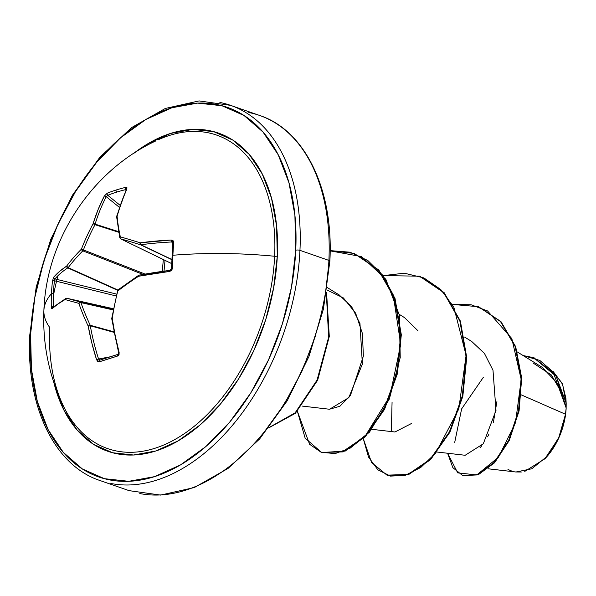 <?xml version="1.0" encoding="UTF-8"?>
<svg xmlns="http://www.w3.org/2000/svg" width="596" height="596" viewBox="0 0 596 596"><rect width="100%" height="100%" fill="white"/><g stroke="black" fill="none" stroke-linecap="round" stroke-linejoin="round"><path stroke-width="0.89" d="M63.675 406.584A165.949 104.442 -70.8 0 0 186.876 431.891A165.949 104.442 -70.8 0 0 274.637 256.258A198.624 65.627 -177.3 0 0 172.9 255.259A198.058 81.011 -96.3 0 1 173.704 242.55A1.49 0.581 -175.4 0 0 172.736 242.997A1.49 0.581 4.6 0 1 173.704 242.55L171.216 240.017A1.49 0.551 87.2 0 0 171.588 241.976A1.49 0.551 -92.8 0 1 171.216 240.017A198.624 76.273 -173.3 0 0 140.261 242.81A1.49 0.767 82.3 0 0 140.865 244.755A1.49 0.767 -97.7 0 1 140.261 242.81A1.49 0.924 107.3 0 0 140.485 244.77A1.49 0.924 -72.7 0 1 140.261 242.81A197.567 17.94 -158.6 0 0 120.325 236.858A1.49 1.08 105.9 0 0 120.697 238.862A1.49 0.969 115.9 0 1 120.586 238.825A1.49 0.969 -64.1 0 0 120.697 238.862L171.633 263.574L120.697 238.862A196.091 17.805 21.4 0 1 140.485 244.77A1.49 0.909 -64.6 0 0 140.865 244.755L171.775 259.439L140.865 244.755A197.134 75.699 6.7 0 1 171.588 241.976L172.728 243.056L171.588 241.976A197.134 75.699 -173.3 0 0 140.865 244.755A1.49 0.909 115.4 0 1 140.485 244.77L171.767 259.632L140.485 244.77A196.091 17.805 -158.6 0 0 120.697 238.862A1.49 1.08 -74.1 0 1 120.325 236.858A1.49 0.931 167.8 0 0 119.781 237.789A1.49 0.931 -12.2 0 1 120.325 236.858A197.567 92.179 -127.2 0 1 117.092 216.162A1.49 1.058 174.8 0 0 116.54 217.063A1.49 1.058 -5.2 0 1 117.092 216.162A1.49 0.752 -164.8 0 0 116.585 216.549A1.49 0.752 15.2 0 1 117.092 216.162A198.624 128.282 -104.5 0 1 126.844 188.977A1.49 0.894 -155.4 0 0 126.352 189.342A1.49 0.894 24.6 0 1 126.844 188.977L125.719 187.36A1.49 0.998 76.5 0 0 126.114 189.506L126.114 189.506A196.576 107.347 -157.4 0 0 116.63 192.128A196.576 107.347 -157.4 0 0 107.764 195.309A1.49 1.095 -112 0 1 107.235 193.208L104.278 196.121A1.49 0.812 27.3 0 1 106.23 196.695A1.49 0.812 -152.7 0 0 104.278 196.121A198.624 150.073 68.9 0 0 93.065 223.761A1.49 0.7 17.1 0 1 95.099 224.133A1.49 0.7 -162.9 0 0 93.065 223.761L94.995 224.692L93.065 223.761A197.567 163.624 104.4 0 0 81.391 249.188L83.41 249.925A1.49 0.827 111.4 0 1 82.829 250.849L142.98 274.398L82.829 250.849A1.49 0.827 -68.6 0 0 83.41 249.925L145.022 274.041L83.41 249.925A196.091 162.395 -75.6 0 1 94.995 224.692A1.49 0.834 -72.3 0 0 95.099 224.133L118.552 231.613L95.099 224.133A197.134 148.948 -111.1 0 1 106.23 196.695L119.356 207.311L106.23 196.695A197.134 148.948 68.9 0 0 95.099 224.133A1.49 0.834 107.7 0 1 94.995 224.692L118.671 232.246L94.995 224.692A196.091 162.395 104.4 0 0 83.41 249.925L81.391 249.188A197.567 123.894 168.6 0 0 66.64 266.121A198.624 76.273 -173.3 0 0 53.67 277.237L52.508 280.925A198.058 176.409 49.4 0 0 51.457 293.709A1.49 0.492 2.7 0 1 53.402 293.463A196.576 175.09 -130.6 0 1 54.445 280.776A1.49 0.521 -173.3 0 0 52.508 280.925L53.67 277.237L59.458 271.493L66.64 266.121A197.567 123.894 -11.4 0 1 81.391 249.188A197.567 163.624 -75.6 0 1 93.065 223.761L98.124 209.516L104.278 196.121L107.235 193.208A198.058 108.159 22.6 0 1 116.16 190.005A1.49 1.05 72.4 0 0 116.63 192.128A196.576 107.347 22.6 0 1 126.114 189.506A1.49 0.998 -103.5 0 1 125.719 187.36A198.058 108.159 -157.4 0 0 116.16 190.005A198.058 108.159 22.6 0 1 125.719 187.36L126.918 187.621L126.844 188.977L121.502 202.119L117.092 216.162A197.567 92.179 52.8 0 0 120.325 236.858A197.567 17.94 21.4 0 1 140.261 242.81L171.216 240.017L173.071 240.695L173.704 242.55A198.058 81.011 83.7 0 0 172.9 255.259A198.058 81.011 83.7 0 0 172.49 268.267L171.67 270.346L169.741 271.404L138.682 276.231A197.567 102.221 160.8 0 0 117.77 291.019A197.567 141.952 105.4 0 0 112.257 318.584L115.207 335.615L119.126 352.519L119.044 354.702L117.762 355.976L99.279 361.832L97.729 361.452L96.567 359.664L91.829 343.013L88.238 326.191A197.567 113.851 -135.1 0 1 78.836 303.349A197.567 3.732 -166.4 0 1 65.061 299.542L57.924 304.02L52.187 308.624L51.576 308.37L51.293 306.642A198.058 176.409 -130.6 0 1 51.457 293.709A198.624 65.627 -177.3 0 0 43.903 310.211A198.624 65.627 2.7 0 1 51.457 293.709A198.058 176.409 -130.6 0 1 52.508 280.925A1.49 0.521 6.7 0 1 54.445 280.776A196.576 175.09 49.4 0 0 53.402 293.463A196.576 175.09 49.4 0 0 53.238 306.299L54.005 306.359L53.238 306.299A196.576 175.09 -130.6 0 1 53.402 293.463A1.49 0.492 -177.3 0 0 51.457 293.709A198.058 176.409 49.4 0 0 51.293 306.642A1.49 0.462 -1.2 0 1 53.238 306.299A1.49 0.462 178.8 0 0 51.293 306.642L52.187 308.624A1.49 1.371 -132.9 0 1 53.588 307.275L53.238 306.299L53.349 307.156M164.019 271.091L165.04 260.392M133.191 153.746A168.437 106.006 109.2 0 1 277.311 256.071A2.98 0.983 2.7 0 1 274.637 256.258A165.949 104.442 -70.8 0 0 158.707 139.561M295.743 250.231A195.644 123.126 109.2 0 1 154.468 476.658A195.644 123.126 109.2 0 1 30.59 334.185A2.98 0.983 -177.3 0 0 29.8 334.81A2.98 0.983 2.7 0 1 30.59 334.185A195.644 123.126 109.2 0 1 171.864 107.757A195.644 123.126 109.2 0 1 295.743 250.231A2.98 0.983 2.7 0 1 299.952 250.35A2.98 0.983 -177.3 0 0 295.743 250.231L291.504 287.026L282.325 324.015L268.565 359.783L250.76 392.95L229.594 422.251L205.866 446.553L180.499 464.925L154.468 476.658L128.773 481.307L104.397 478.685L82.278 468.896L63.273 452.319L48.097 429.589L37.354 401.577L31.439 369.364L30.59 334.185L34.836 297.389L44.007 260.4L57.767 224.632L75.573 191.465L96.746 162.164L120.466 137.862L145.834 119.491L171.864 107.757L197.567 103.108L221.935 105.73L244.055 115.52L263.067 132.096L278.235 154.826L288.978 182.838L294.893 215.052L295.743 250.231M110.834 483.475A198.624 125.004 -70.8 0 0 299.952 250.35A198.624 125.004 109.2 0 1 110.834 483.475M544.93 458.756A53.729 33.816 -70.8 0 0 545.683 457.959A53.729 33.816 -70.8 0 0 566.155 408.111L565.515 414.257L558.623 438.075L544.9 458.793L524.756 471.406M521.344 472.01L515.652 471.972M512.106 471.205L507.971 469.462M329.856 261.197C333.894 189.781 305.04 130.204 259.521 115.423L230.57 105.358L199.071 100.918L165.353 108.45L131.604 127.581L99.957 157.143L72.407 195.265L50.705 239.51L36.207 287.041L29.8 334.803C25.77 406.219 54.616 465.796 100.135 480.577L129.086 490.642L160.592 495.082L194.303 487.55L228.059 468.419L259.707 438.857L287.25 400.736L308.952 356.49L323.449 308.959L329.856 261.197A2.98 0.983 -177.3 0 0 328.903 260.415A198.624 125.004 109.2 0 1 139.792 493.54A198.624 125.004 -70.8 0 0 328.903 260.415L299.952 250.35L328.903 260.415A198.624 125.004 -70.8 0 0 248.823 112.525A198.624 125.004 109.2 0 1 328.903 260.415A2.98 0.983 2.7 0 1 329.856 261.19A2.98 0.983 2.7 0 1 329.066 261.815L324.827 298.611M219.872 102.46A198.624 125.004 109.2 0 1 299.952 250.35A198.624 125.004 -70.8 0 0 219.872 102.46M566.14 407.545L566.178 403.172L555.628 374.772L533.949 357.786L555.71 374.899L566.178 403.172L566.148 407.366L556.292 376.426L533.673 357.689L523.146 355.559L539.775 360.416L553.058 371.837L566.133 407.887L557.878 383.824L542.233 367.367L517.417 352.012M437.24 452.051L465.171 455.277L483.296 443.789L495.991 410.48L492.996 370.243L484.429 353.391L471.704 341.463L464.567 337.045M371.837 429.314L394.954 431.988L411.754 423.361M417.945 330.758L404.52 317.616L399.164 314.308M302.001 406.062L329.551 409.251L348.794 397.674L362.375 364.029L359.977 323.576L351.64 306.724L339.117 294.886L327.323 287.592M391.348 430.908L392.064 402.352M521.373 394.917L565.515 414.257L521.373 394.917M454.718 442.344L461.639 408.871L483.296 377.395M552.842 371.084L562.356 383.645L565.924 398.441L566.2 404.021L562.624 384.293L552.85 371.092M488.146 468.791L515.965 472.002L531.796 468.776L547.15 456.305L559.137 436.92L565.515 414.257M563.026 395.103L551.397 374.996L533.651 363.374M480.003 447.82L481.784 445.763M487.58 436.868L488.988 434.052M493.399 422.318L496.908 401.607M452.751 304.444L471.056 304.75L487.558 310.948L511.837 338.617L521.209 379.533L515.495 422.706L498.494 457.184L476.763 474.952L457.713 472.866L447.596 453.243L452.871 467.666L462.615 475.496L477.679 474.595L494.106 462.451L508.738 440.206L518.55 410.644L521.142 377.834L515.145 346.537L500.469 321.505L478.402 306.702L452.751 304.444M462.891 475.593L477.962 474.893L494.449 462.861L509.17 440.623L519.064 410.987L521.686 378.05L515.652 346.641L500.886 321.557L478.67 306.798L501.012 321.698L515.689 346.73L521.686 378.02L519.094 410.83L509.282 440.399L494.65 462.645L478.223 474.788L462.615 475.496M262.918 433.836L284.091 404.535L301.896 371.368L315.649 335.6M326.973 289.969L343.393 297.925L355.618 313.146L362.42 333.522L363.366 356.155L350.485 395.319L339.884 406.286L329.402 409.236M363.299 438.723L368.499 457.02L377.864 469.819L390.484 476.107L405.205 475.34L420.739 467.495L435.706 453.087L458.801 408.983L466.102 355.298L453.824 307.119L440.72 289.485L423.883 277.915L404.341 273.199L383.347 275.62L419.487 276.171L443.692 292.584L459.866 320.991L466.176 357.287L462.28 396.169L449.399 431.929L430.111 459.337L407.977 474.446L386.99 475.154L371.539 462.481L363.299 438.723M297.374 411.3L309.6 444.273L321.162 452.267L335.079 453.608L350.157 448.14L365.132 436.168L389.836 396.273L400.728 344.525L393.211 294.826L382.52 275.047L367.844 260.519L350.031 252.197L330.139 250.625L354.091 253.442L378.296 269.846L394.463 298.261L400.773 334.557L396.876 373.439L383.995 409.199L364.707 436.607L342.581 451.708L321.594 452.424L305.167 438.194L297.374 411.3M268.982 427.578L295.147 412.819L317.079 380.069L328.657 337.113L326.362 293.821L328.657 337.113L317.079 380.069L295.147 412.819L268.982 427.578M386.99 475.154L408.521 474.632L430.655 459.531L449.943 432.122L462.824 396.362L466.72 357.481L460.41 321.177L444.236 292.77L420.031 276.358L444.087 292.614L460.365 321.05L466.72 357.444L462.809 396.444L449.861 432.286L430.483 459.71L408.275 474.721L387.266 475.25M321.594 452.424L343.125 451.895L365.259 436.793L384.539 409.385L397.428 373.625L401.317 334.751L395.014 298.447L378.84 270.04L354.367 253.531M268.744 427.883L295.34 413.348L317.668 380.166L329.297 336.457L326.563 292.606L329.297 336.457L317.668 380.166L295.34 413.348L268.744 427.883M330.139 250.864L361.586 256.593L385.865 279.308L399.305 315.068L400.236 357.511L389.344 399.022L369.483 432.175L345.203 451.083L321.862 452.513M566.133 407.887L565.924 398.448M545.102 458.577L553.803 447.313L558.698 438.202L562.475 428.375L564.993 418.213L566.155 408.111M43.903 310.211A198.624 65.627 2.7 0 0 49.729 327.472A165.949 104.442 -70.8 0 0 72.213 421.022A165.949 104.442 -70.8 0 0 194.452 426.11A165.949 104.442 -70.8 0 0 274.637 256.258A2.98 0.983 -177.3 0 0 277.311 256.071A168.437 106.006 109.2 0 1 176.334 441.919A168.437 106.006 109.2 0 1 53.767 382.222L54.847 386.364L64.1 410.48L77.16 430.051L93.527 444.325L112.569 452.751L133.556 455.009L155.675 451.008L178.092 440.906L199.928 425.09L220.356 404.17L238.579 378.944L253.911 350.381L265.756 319.59L273.653 287.741L277.311 256.071L276.574 225.78L271.485 198.051L262.233 173.935L249.173 154.364L232.805 140.09L213.763 131.664L192.776 129.406L170.657 133.407L148.248 143.509L133.176 153.753M169.957 270.368A197.134 54.072 -1.2 0 0 139.434 275.121A1.49 0.738 79.4 0 0 139.173 275.091A1.49 0.738 79.4 0 0 138.682 276.231A198.624 54.482 -1.2 0 1 169.741 271.404A1.49 0.514 -97.2 0 1 170.091 270.286A1.49 0.514 -97.2 0 1 170.255 270.331A1.49 0.514 82.8 0 0 170.091 270.286A1.49 0.514 82.8 0 0 169.741 271.404L172.49 268.267A1.49 0.402 -179.1 0 0 171.529 268.617A1.49 0.402 0.9 0 1 172.49 268.267A198.058 81.011 -96.3 0 1 172.9 255.259A198.624 65.627 2.7 0 1 274.637 256.258A165.949 104.442 -70.8 0 0 158.596 139.613M57.961 275.695A165.949 104.442 -70.8 0 0 53.282 296.495M82.829 250.849A196.091 122.97 168.6 0 0 68.19 267.656L117.852 290.014L68.19 267.656A1.49 0.872 114.2 0 1 67.795 267.887A197.134 75.699 -173.3 0 0 54.921 278.921L116.466 294.066L54.921 278.921A197.134 75.699 6.7 0 1 67.795 267.887L117.561 290.282L67.795 267.887L68.19 267.656A196.091 122.97 -11.4 0 1 82.829 250.849A1.49 0.842 -135 0 1 81.391 249.188A1.49 0.842 45 0 0 82.829 250.849M54.646 279.666L54.445 280.776L116.026 295.929L54.445 280.746M113.352 308.743L66.745 298.246A196.091 3.71 13.6 0 0 80.415 302.023L113.218 309.473L80.415 302.023A1.49 0.894 102.8 0 1 80.922 302.604A196.091 113.002 44.9 0 0 90.249 325.282L113.925 331.838L90.249 325.282A1.49 0.849 105.5 0 1 90.301 325.788A197.134 148.948 68.9 0 0 98.571 359.008L110.111 356.818L98.571 359.008A197.134 148.948 -111.1 0 1 90.301 325.788L114.022 332.359L90.301 325.788L90.249 325.282A196.091 113.002 -135.1 0 1 80.922 302.604L113.136 309.92L80.922 302.604L80.415 302.023A196.091 3.71 -166.4 0 1 66.745 298.246L113.352 308.743L66.722 298.238A1.49 0.961 102.7 0 1 66.745 298.246L65.061 299.542A1.49 1.274 -119.3 0 1 65.649 298.402M66.163 298.253L52.604 307.611A1.49 1.371 47.1 0 0 52.187 308.624A198.624 54.482 -1.2 0 1 65.061 299.542A197.567 3.732 13.6 0 0 78.836 303.349A197.567 113.851 44.9 0 0 88.238 326.191A198.624 150.073 68.9 0 0 96.567 359.664L99.279 361.832A1.49 1.117 -108.1 0 1 99.882 360.103A1.49 1.117 -108.1 0 1 99.994 360.073A196.576 12.665 -13.9 0 1 118.343 354.262A1.49 0.976 72.9 0 0 118.254 354.285A1.49 0.976 -107.1 0 1 118.343 354.262M118.954 352.556A197.134 127.321 -104.5 0 1 112.13 318.882L111.757 318.376L112.234 318.316M107.764 195.309L120.042 205.248L107.764 195.309A196.576 107.347 22.6 0 1 116.63 192.128A1.49 1.05 -107.6 0 1 116.16 190.005A198.058 108.159 -157.4 0 0 107.235 193.208A1.49 1.095 68 0 0 107.764 195.309L106.23 196.695L107.764 195.309M126.292 189.468L126.687 189.61M99.197 359.887L98.571 359.008L96.567 359.664L98.571 359.008L99.994 360.073A1.49 1.117 71.9 0 0 99.882 360.103A1.49 1.117 71.9 0 0 99.279 361.832A198.058 12.762 -13.9 0 1 117.762 355.976A1.49 0.976 -107.1 0 1 118.254 354.285A1.49 0.976 72.9 0 0 117.762 355.976L119.126 352.519L118.611 352.646L119.126 352.519A198.624 128.282 -104.5 0 1 112.257 318.584A197.567 141.952 -74.6 0 1 117.77 291.019A197.567 102.221 -19.2 0 1 138.682 276.231A1.49 0.738 -100.6 0 1 139.181 275.091A1.49 0.738 -100.6 0 1 139.188 275.091L138.652 275.3A1.49 0.536 57.2 0 0 138.682 276.231A1.49 0.536 -122.8 0 1 138.652 275.307L117.784 290.058A1.49 0.7 52.1 0 0 117.77 291.019L117.256 290.87L117.77 291.019A1.49 0.7 -127.9 0 1 117.784 290.066L111.757 318.376M139.188 275.091L170.098 270.286L171.521 268.625L171.268 269.481C171.819 268.714 169.495 272 171.521 268.625L172.736 243.012L171.588 241.976L172.535 242.341M162.283 271.329L163.334 259.558M66.64 266.121A1.49 0.946 36.9 0 0 68.19 267.656L66.64 266.121L67.795 267.887A1.49 1.252 -123.4 0 1 66.64 266.121M53.67 277.237A1.49 1.334 40.7 0 0 54.921 278.921A1.49 1.334 -139.3 0 1 53.67 277.237M126.434 189.096L116.593 216.542A1.49 0.752 -164.8 0 0 116.585 216.743M66.745 298.246A1.49 1.334 105.8 0 0 65.061 299.542L66.365 298.261M78.836 303.349A1.49 1.229 -74.8 0 1 80.415 302.023L78.836 303.349L80.922 302.604A1.49 0.782 160.8 0 0 78.836 303.349M120.191 238.281A1.49 0.969 -64.1 0 0 120.586 238.825L171.633 263.588M88.238 326.191A1.49 0.648 -25.3 0 1 90.249 325.282L88.238 326.191L90.301 325.788L88.238 326.191M118.179 354.315A196.576 12.665 166.1 0 0 99.994 360.073M154.774 141.416L155.757 140.939C92.313 170.545 46.406 238.631 43.895 310.36C42.495 344.235 49.043 376.203 63.526 406.263M544.9 458.793L545.265 458.406M533.673 357.689L534.217 357.883M478.402 306.702L478.946 306.895M420.031 276.358L419.487 276.171M354.642 253.628L354.091 253.442M116.593 216.542L119.781 237.797L120.586 238.825M66.722 298.238L65.664 298.395M99.89 360.096L118.261 354.285L118.611 352.646L111.757 318.808"/></g></svg>
